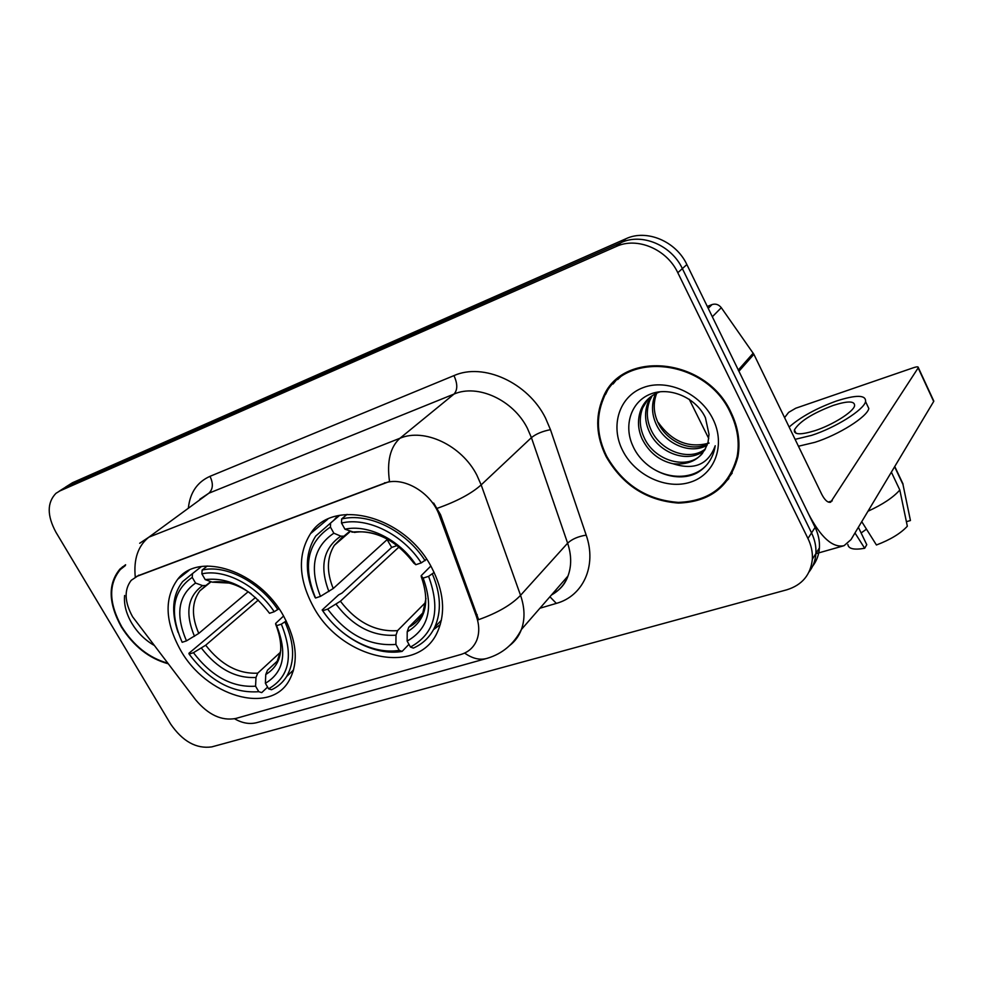 <?xml version="1.0" encoding="UTF-8"?>
<svg xmlns="http://www.w3.org/2000/svg" width="983" height="983" viewBox="0 0 983 983"><rect width="100%" height="100%" fill="white"/><g stroke="black" fill="none" stroke-linecap="round" stroke-linejoin="round"><path stroke-width="1.47" d="M313.147 606.339C340.978 659.593 418.881 677.054 437.84 631.074C445.827 612.176 443.738 590.955 431.586 567.437C405.242 515.768 333.028 497.14 310.505 533.658C297.554 554.473 298.427 578.692 313.147 606.339M180.417 649.923C205.877 695.976 269.674 715.452 288.99 680.801C298.844 662.874 297.038 641.285 283.583 616.046C259.217 570.89 198.812 550.971 177.702 579.27C164.05 598.205 164.96 621.76 180.417 649.923M132.594 616.771L195.728 699.921C208.31 714.874 221.642 721.067 235.736 718.487L460.671 654.543C468.338 652.257 473.695 647.49 476.755 640.228C479.569 632.917 479.385 624.783 476.214 615.825L439.438 515.706C431.476 492.262 402.551 475.575 383.972 483.39L138.001 575.768L131.231 580.314C124.005 589.751 124.46 601.903 132.594 616.771M125.615 564.734L119.975 569.034C107.811 583.755 108.265 603.046 121.339 626.896C133.541 646.224 149.109 658.499 168.032 663.722M606.118 456.591C622.62 485.197 646.74 500.691 678.454 503.075C710.045 501.92 729.853 486.524 737.864 456.874C740.506 442.276 738.27 427.531 731.143 412.663C706.187 356.866 620.973 349.358 602.825 398.226C595.084 416.939 596.177 436.391 606.118 456.591M724.311 483.169L728.87 478.598M121.966 567.56L122.506 566.81M605.614 394.343L608.489 388.408M139.684 543.28L148.863 537.173C138.075 545.798 133.541 559.057 135.261 576.972L389.514 481.498C386.724 461.457 390.214 447.044 399.958 438.258C424.312 427.765 461.678 445.336 476.829 475.084L481.166 484.889L520.548 595.329C524.824 607.752 525.119 619.13 521.42 629.464C518.938 636.05 515.018 641.408 509.661 645.536M812.597 566.245C816.664 560.961 818.937 554.854 819.417 547.924C819.822 541.043 818.384 534.211 815.104 527.404L686.859 264.55L682.362 268.605C671.487 245.172 641.874 232.774 621.195 242.568L66.193 486.818L62.322 489.202L66.193 486.818L621.195 242.568C641.874 232.774 671.487 245.172 682.362 268.605L811.553 532.909L682.362 268.605L677.803 272.721C666.843 249.154 637.07 236.657 616.304 246.463L59.816 490.959L55.933 493.343C46.987 502.632 46.975 515.584 55.908 532.196L170.624 724.016C182.617 741.428 196.342 749.046 211.8 746.883L786.769 589.812C802.14 585.032 810.668 574.822 812.351 559.192C812.744 552.262 811.282 545.356 807.952 538.487L677.803 272.721M809.058 571.934C813.138 566.626 815.423 560.494 815.902 553.527C816.295 546.622 814.846 539.753 811.553 532.909C814.846 539.753 816.295 546.622 815.902 553.527C815.423 560.494 813.138 566.626 809.058 571.934M433.663 503.05L440.531 514.699L478.61 619.659C497.545 612.913 511.529 604.803 520.548 595.329L567.621 543.181L531.422 437.644L527.392 428.293C513.286 399.983 477.652 383.665 454.011 394.072L208.875 493.208L199.795 499.266M617.14 379.02L613.097 383.997M125.48 565.114L124.657 566.024M686.859 264.55C676.071 241.253 646.617 228.953 626.024 238.709L72.509 482.714L65.456 487.163M125.32 565.618L120.368 569.513C108.339 584.074 108.794 603.157 121.732 626.761C133.688 645.745 148.974 657.86 167.577 663.132M124.608 595.501C123.797 604.398 126.18 613.638 131.771 623.234C137.473 632.61 144.833 639.933 153.852 645.192M622.276 375.113L617.631 379.61M730.467 412.897C705.757 357.665 621.367 350.255 603.451 398.68C595.809 417.173 596.902 436.403 606.732 456.37C623.062 484.68 646.912 500.015 678.295 502.387C709.554 501.256 729.153 486.044 737.103 456.726C739.744 442.252 737.533 427.654 730.467 412.897M709.099 443.075C689.009 448.531 672.114 441.736 658.438 422.702M707.121 445.188C690.619 454.969 664.84 443.997 656.054 423.894C651.754 414.273 651.385 404.689 654.936 395.141L655.575 393.679M707.563 443.886C691.024 452.635 666.314 441.588 657.762 422.051C653.474 412.455 653.105 402.895 656.656 393.36L656.767 393.089M704.823 450.017C689.169 464.123 658.794 453.814 649.149 431.34C644.811 421.646 644.418 411.988 647.981 402.366L651.188 396.407M705.475 448.875C689.501 461.863 660.318 451.332 650.881 429.46C646.556 419.79 646.175 410.144 649.738 400.548L652.233 395.67M673.122 463.779C691.049 465.328 702.698 458.115 708.067 442.141L709.013 434.339L705.425 417.726C696.05 397.439 669.288 386.245 650.23 394.171C631.086 401.764 623.615 425.209 632.499 445.115C643.005 470.513 675.726 484.103 696.984 472.921C706.113 467.613 711.975 459.737 714.567 449.292L715.219 445.741C708.35 464.504 694.317 470.513 673.122 463.779C659.286 460.695 648.952 452.413 642.12 438.922C637.734 429.141 637.328 419.409 640.891 409.727C644.332 401.261 650.709 395.264 660.06 391.775M702.562 453.274C688.37 470.734 654.162 461.408 643.89 437.017C639.515 427.261 639.11 417.542 642.685 407.871L648.252 398.877M622.755 450.742C635.19 475.465 666.462 490.148 690.582 482.112C714.874 474.457 725.921 444.906 712.945 419.053C700.338 393.077 667.027 378.344 643.103 387.646C618.983 396.567 609.976 426.155 622.755 450.742M728.219 478.168L732.224 473.069M707.453 464.062C693.298 481.166 663.009 480.331 643.865 461.592M286.213 620.961L281.347 624.156C293.868 655.28 289.616 676.832 268.592 688.813L265.385 683.283C283.792 672.397 287.54 653.204 276.628 625.679L275.658 623.406L283.571 616.022M277.329 661.08L267.511 670.173L265.766 674.498L265.385 683.283M267.597 687.092L261.736 692.61L258.787 691.7C232.713 693.543 209.49 681.01 189.129 654.1L193.442 652.7C211.677 676.513 232.381 687.67 255.58 686.195L255.985 677.459L257.743 673.146L280.524 652.159M258.32 600.06L205.68 645.217L193.442 652.7M189.129 654.1L188.908 653.302L255.543 597.467M290.341 672.986L293.204 671.242M277.882 609.632C259.561 581.789 225.599 564.316 202.129 570.066L201.884 573.875C224.345 568.567 256.661 585.217 274.232 611.733L278.963 608.686M207.241 566.011L202.129 570.066M268.592 688.813L271.541 689.734C277.894 686.859 282.92 682.448 286.643 676.501C295.121 661.645 294.568 643.496 284.996 622.055M274.232 611.733L269.526 613.294C250.235 588.203 228.793 576.972 205.201 579.589L201.884 573.875M276.628 625.679L281.347 624.156M255.58 686.195L258.787 691.7M205.201 579.589L212.242 582.157L229.272 583.066M192.25 577.39L195.556 583.066C178.193 595.231 175.171 614.498 186.487 640.867L182.174 642.292C169.174 612.606 172.529 590.967 192.25 577.39L192.496 573.593L182.617 581.604C172.492 594.789 170.968 611.709 178.046 632.364M192.496 573.593L201.454 566.515M210.804 581.629L205.865 585.499L202.596 585.61L195.556 583.066M186.487 640.867L198.763 633.408L248.208 591.717M434.142 572.425L428.588 576.333C440.962 610.087 434.916 633.654 410.452 647.035L407.146 641.076C428.588 628.911 433.921 607.924 423.157 578.102L421.166 575.719L430.824 566.048M422.825 612.95L408.744 627.252L407.208 631.786L407.146 641.076M408.953 644.332L402.108 651.397L399.209 650.341C373.417 654.875 340.45 637.525 322.731 610.713L327.671 609.116C346.888 634.662 369.633 646.433 395.903 644.418L396.002 635.165L397.55 630.644L425.725 602.272M399 547.003L340.401 601.227L327.671 609.116M322.731 610.713L322.166 609.976L338.619 594.875L342.047 593.032L391.689 547.42L387.105 539.642M433.515 629.624L440.261 624.598M425.098 560.679C405.942 530.611 368.441 512.217 341.617 518.999L341.519 523.042C367.187 516.751 402.846 534.297 421.24 562.903L426.597 559.229M347.073 514.379L341.617 518.999M410.452 647.035L413.351 648.104C423.009 643.816 430.161 636.812 434.793 627.093C441.6 611.561 440.814 593.904 432.434 574.109M322.166 609.976C340.585 638.078 375.137 656.263 402.108 651.397M421.24 562.903L415.821 564.709C399.27 539.507 367.9 524.025 344.947 529.198L341.519 523.042M423.157 578.102L428.588 576.333M395.903 644.418L399.209 650.341M344.947 529.198L354.445 532.417C361.044 531.262 368.207 531.84 375.948 534.162M413.757 563.013L415.821 564.709M337.869 515.706L333.63 520.449M330.558 523.054L315.752 536.03C304.816 553.331 304.558 573.74 314.99 597.295L315.543 598.008C302.494 565.95 307.458 542.309 330.435 527.072L330.558 523.054L339.737 515.301M330.435 527.072L333.851 533.204C313.614 546.831 309.154 567.891 320.47 596.374L315.543 598.008M349.776 531.262L343.927 536.177L340.818 536.14L333.851 533.204M320.47 596.374L333.237 588.51L387.572 539.225M391.689 547.42L397.157 545.54M708.227 308.355L712.036 304.57L707.305 306.463M738.933 371.267L808.591 514.06C820.903 537.541 832.724 548.096 844.053 545.688L850.995 539.618L933.678 401.469L918.159 367.912L830.635 502.227C827.747 502.817 824.786 500.163 821.714 494.252L753.887 354.298L738.933 371.267L738.233 370.099M933.518 400.474L933.678 401.469M918.159 367.912L918.319 367.581C918.392 366.61 916.881 366.622 913.809 367.605L795.739 408.228L788.624 412.393L784.581 417.615M712.036 304.57C715.636 303.464 718.72 304.497 721.301 307.691L753.887 354.298M833.301 405.389C812.388 413.351 799.425 421.547 794.399 429.94C793.76 434.83 800.641 435.051 815.042 430.64C832.54 424.988 853.207 412.012 854.583 405.881C855.038 400.892 847.948 400.72 833.301 405.389M866.478 529.161L861.108 532.97M854.977 532.958L864.684 548.281L866.76 544.693L858.38 527.281M798.454 446.233L814.981 442.301C838.818 434.732 867.043 416.964 868.837 408.547L866.65 403.915M795.112 439.352L811.626 435.358C835.464 427.703 863.738 409.96 865.581 401.629C866.158 394.822 856.451 394.613 836.472 401.003C816.455 408.252 800.69 416.927 789.14 427.04M867.989 511.234C882.759 504.463 893.363 497.386 899.814 490.001L907.334 526.224C900.649 533.462 890.34 539.716 876.431 544.987L861.747 521.641M891.372 472.147L899.814 490.001M906.4 521.69L910.442 520.535L902.984 484.496L894.604 466.753M902.984 484.496L900.588 478.844M847.874 544.471C848.415 548.858 854.018 550.124 864.684 548.281M910.442 520.535L909.84 517.611M795.063 431.328L794.411 431.881M476.214 615.825L477.234 614.719M439.438 515.706L440.531 514.699M383.972 483.39L384.746 482.727M138.001 575.768L138.849 575.129M453.949 375.617C457.685 383.763 457.709 389.919 454.011 394.072L399.958 438.258L148.863 537.173L208.875 493.208C213.078 489.153 213.446 483.525 209.981 476.337L453.949 375.617C483.317 362.371 527.982 382.584 545.491 417.996L550.468 429.669L586.187 535.121C597.05 565.938 583.054 596.128 556.341 603.39L539.925 608.231M464.627 653.068C472.639 658.733 480.232 660.465 487.421 658.254C502.596 653.646 513.925 644.049 521.42 629.464L567.965 576.05C571.676 566.024 571.553 555.063 567.621 543.181C571.971 539.114 578.151 536.435 586.187 535.121M485.909 658.671L258.025 722.296C250.419 724.606 242.604 723.427 234.593 718.782M437.361 508.272C456.886 501.367 471.484 493.577 481.166 484.889L531.422 437.644C536.005 433.921 542.358 431.267 550.468 429.669M188.417 507.597C190.186 492.409 197.374 481.989 209.981 476.337M616.304 246.463L626.024 238.709M59.816 490.959L72.509 482.714M807.952 538.487L815.104 527.404M551.475 594.973C559.18 590.722 564.672 584.418 567.965 576.05C565.127 584.185 559.843 590.23 552.139 594.211M549.915 596.767L556.341 603.39M555.506 590.353L556.587 591.52M267.511 670.173L277.145 661.387L280.782 650.463M205.68 645.217C221.015 664.852 238.365 674.166 257.743 673.146M251.157 593.806C237.689 584.172 224.714 580.289 212.242 582.157M265.766 674.498C281.605 664.717 284.886 647.883 275.609 623.972M201.429 648.129C217.476 668.809 235.674 678.577 255.985 677.459M202.596 585.61C187.593 596.374 184.89 613.269 194.487 636.308M205.742 585.561L199.819 590.869C191.697 602.1 191.341 616.28 198.763 633.408M408.744 627.252C414.937 624.094 419.618 619.351 422.788 613.023L425.983 598.426M340.401 601.227C356.583 622.288 375.629 632.094 397.55 630.644M413.892 563.222C396.002 539.913 375.346 529.554 351.902 532.172M407.208 631.786C425.664 620.863 430.321 602.444 421.203 576.542M336.088 604.262C353.032 626.441 372.999 636.751 396.002 635.165M340.818 536.14C323.309 548.195 319.34 566.65 328.912 591.533M342.231 537.234L334.294 545.368C326.811 557.558 326.467 571.946 333.237 588.51M832.257 500.863L828.3 502.067M738.307 370.013L753.211 353.143M721.301 307.691L712.331 316.759M189.019 570.386L177.702 579.27M327.732 519.221L310.505 533.658M59.078 491.303L62.322 489.202M812.351 559.192L819.417 547.924M125.554 564.906L119.975 569.034M656.656 393.36L654.936 395.141M649.738 400.548L647.981 402.366M642.685 407.871L640.891 409.727M738.122 455.461L737.103 456.726M293.585 669.915L286.643 676.501M211.112 581.739L199.819 590.869L205.865 585.499M441.379 620.224L434.793 627.093M350.292 531.484L334.294 545.368L343.927 536.177M689.218 399.221L708.743 438.516M843.07 545.97L815.89 553.699M918.319 367.581L933.825 401.138M796.009 433.27L794.399 429.94M868.837 408.547L865.581 401.629M903.082 484.115L894.763 466.495"/></g></svg>
